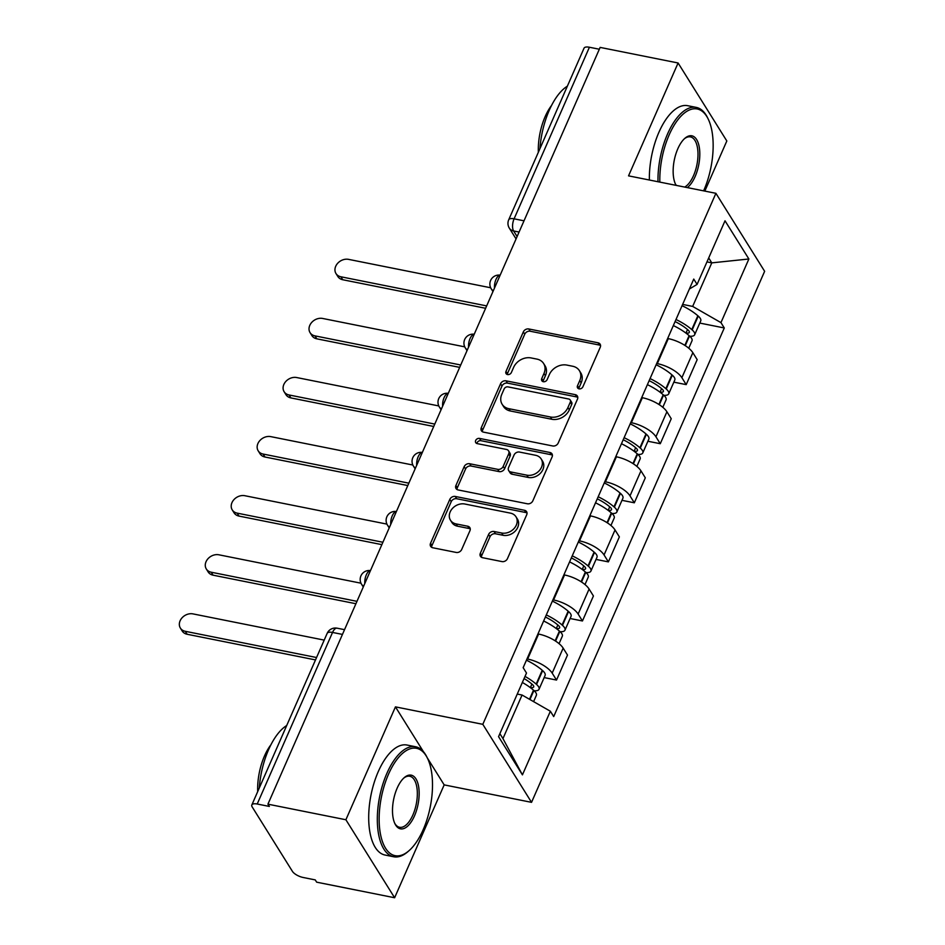 <?xml version="1.0" encoding="UTF-8"?>
<svg xmlns="http://www.w3.org/2000/svg" width="945" height="945" viewBox="0 0 945 945"><rect width="100%" height="100%" fill="white"/><g stroke="black" fill="none" stroke-linecap="round" stroke-linejoin="round"><path stroke-width="1.42" d="M579.061 388.844A3.083 2.469 -32 0 0 582.9 386.788L600.24 347.287A4.406 3.532 -32 0 0 600.122 344.181A4.406 3.532 -32 0 0 598.02 342.799L528.798 328.966A4.406 3.532 -32 0 0 523.329 331.919L505.988 371.42A3.083 2.469 -32 0 0 506.059 373.582A3.083 2.469 -32 0 0 507.536 374.563A3.083 2.469 -32 0 0 511.375 372.495L513.619 367.381A14.092 11.305 -32 0 1 531.137 357.942L536.914 359.1A14.092 11.305 -32 0 1 543.635 363.53A14.092 11.305 -32 0 1 543.989 373.452L541.745 378.567A3.083 2.469 -32 0 0 541.828 380.729A3.083 2.469 -32 0 0 543.292 381.709A3.083 2.469 -32 0 0 547.131 379.642L549.376 374.527A14.092 11.305 -32 0 1 566.905 365.089L572.67 366.247A14.092 11.305 -32 0 1 579.403 370.676A14.092 11.305 -32 0 1 579.757 380.599L577.513 385.714A3.083 2.469 -32 0 0 577.584 387.875A3.083 2.469 -32 0 0 579.061 388.844M480.343 553.227A4.406 3.532 -32 0 0 480.45 556.321A4.406 3.532 -32 0 0 482.564 557.704L501.984 561.59A4.406 3.532 -32 0 0 507.453 558.637L526.708 514.765A4.406 3.532 -32 0 0 526.601 511.67A4.406 3.532 -32 0 0 524.499 510.288L455.277 496.456A4.406 3.532 -32 0 0 449.808 499.397L430.542 543.269A4.406 3.532 -32 0 0 430.66 546.375A4.406 3.532 -32 0 0 432.763 547.757L456.222 552.447A4.406 3.532 -32 0 0 461.692 549.494L469.937 530.724A4.406 3.532 -32 0 0 469.83 527.617A4.406 3.532 -32 0 0 467.728 526.235L456.092 523.908A11.777 9.45 -32 0 1 450.47 520.211A11.777 9.45 -32 0 1 452.312 508.599A11.777 9.45 -32 0 1 464.822 504.016L510.394 513.123A11.777 9.45 -32 0 1 516.017 516.832A11.777 9.45 -32 0 1 514.174 528.432A11.777 9.45 -32 0 1 501.665 533.015L494.07 531.503A4.406 3.532 -32 0 0 488.589 534.445L480.343 553.227L481.761 555.495A4.406 3.532 -32 0 0 481.442 557.29M482.812 724.331L395.447 706.872L345.894 819.752L267.931 804.171L600.134 47.404L678.097 62.984L628.543 175.853L715.908 193.312L482.812 724.331L531.539 802.34L764.635 271.31L715.908 193.312M552.731 445.969A4.406 3.532 -32 0 0 558.212 443.016L577.466 399.144A4.406 3.532 -32 0 0 577.36 396.049A4.406 3.532 -32 0 0 575.257 394.656L506.036 380.835A4.406 3.532 -32 0 0 500.555 383.776L481.3 427.648A4.406 3.532 -32 0 0 481.407 430.755A4.406 3.532 -32 0 0 483.521 432.137L552.731 445.969M552.093 456.955L532.838 500.826A4.406 3.532 -32 0 1 527.357 503.779L458.136 489.947A4.406 3.532 -32 0 1 456.033 488.565A4.406 3.532 -32 0 1 455.927 485.458L464.16 466.688A4.406 3.532 -32 0 1 469.641 463.735L497.72 469.346A4.406 3.532 -32 0 0 503.189 466.393L508.658 453.943A4.406 3.532 -32 0 0 508.552 450.836A4.406 3.532 -32 0 0 506.449 449.454L477.225 443.618A3.083 2.469 -32 0 1 475.748 442.65A3.083 2.469 -32 0 1 476.233 439.614A3.083 2.469 -32 0 1 479.505 438.409L549.872 452.478A4.406 3.532 -32 0 1 551.986 453.86A4.406 3.532 -32 0 1 552.093 456.955M345.894 819.752L394.62 897.75L316.658 882.169L315.24 879.901L303.097 877.468A8.977 3.473 -156.3 0 1 292.418 871.361L252.22 806.995A8.977 3.473 -156.3 0 1 251.831 804.963L327.159 633.374A8.977 3.473 23.7 0 1 332.534 632.441L257.205 804.018A8.977 3.473 -156.3 0 0 251.831 804.963M704.828 191.091L726.823 140.982L678.097 62.984M394.62 897.75L444.174 784.882L531.539 802.34M267.931 804.171L269.36 806.439L257.205 804.018M524.014 220.811L514.092 218.827A8.977 3.473 23.7 0 0 508.717 219.772L584.034 48.195A8.977 3.473 23.7 0 1 589.408 47.25L514.092 218.827A8.977 4.087 101.3 0 0 513.607 230.958L517.104 236.545M599.331 49.234L589.408 47.25M656.68 363.494L657.318 363.624A20.636 7.997 23.7 0 1 681.877 377.693L692.85 352.686A20.636 7.997 -156.3 0 0 668.292 338.629L667.654 338.499M692.85 352.686L697.174 359.632L686.2 384.627L673.844 382.158M681.877 377.693L686.2 384.627M647.904 441.244L660.271 443.713L671.245 418.718L666.91 411.772A20.636 7.997 -156.3 0 0 642.352 397.715L641.714 397.585M630.74 422.592L631.378 422.71A20.636 7.997 23.7 0 1 655.936 436.779L660.271 443.713M621.975 500.33L634.331 502.799L645.305 477.804L640.97 470.87A20.636 7.997 -156.3 0 0 616.412 456.801L615.786 456.671M604.812 481.678L605.438 481.796A20.636 7.997 23.7 0 1 629.996 495.865L634.331 502.799M596.035 559.416L608.391 561.885L619.365 536.89L615.03 529.956A20.636 7.997 -156.3 0 0 590.483 515.887L589.845 515.757M578.872 540.764L579.509 540.883A20.636 7.997 23.7 0 1 604.056 554.951L608.391 561.885M570.095 618.502L582.451 620.971L593.425 595.976L589.101 589.042A20.636 7.997 -156.3 0 0 564.543 574.973L563.905 574.843M552.931 599.851L553.569 599.969A20.636 7.997 23.7 0 1 578.127 614.037L582.451 620.971M544.155 677.589L556.522 680.057L567.496 655.062L563.161 648.128A20.636 7.997 -156.3 0 0 538.603 634.06L537.965 633.941M526.991 658.937L527.629 659.067A20.636 7.997 23.7 0 1 552.187 673.124L556.522 680.057M682.621 304.408L692.661 306.416L711.774 262.864L708.703 257.938M706.966 261.895L711.774 262.864L748.877 258.989L720.952 322.623L692.661 306.416M689.377 289.016L697.079 284.41L725.016 220.787L748.877 258.989M499.87 733.663L502.953 738.588L522.065 695.024L550.356 711.231L553.699 716.57L724.283 327.962L720.952 322.623M550.356 711.231L522.431 774.865L498.558 736.651L526.495 673.029L523.152 667.678L693.748 279.07L697.079 284.41M395.447 706.872L423.407 751.641M427.27 757.819L444.174 784.882M522.065 695.024L517.258 694.067M699.784 323.072L724.283 327.962M502.953 738.588L522.431 774.865M578.718 388.761A3.083 2.469 -32 0 1 578.931 387.982L581.175 382.867A14.092 11.305 -32 0 0 580.821 372.944L579.403 370.676M543.635 363.53L545.064 365.798A14.092 11.305 -32 0 1 545.419 375.72L543.174 380.835A3.083 2.469 -32 0 0 542.95 381.615M600.559 345.492A4.406 3.532 -32 0 0 599.437 345.067L530.228 331.234A4.406 3.532 -32 0 0 524.747 334.187L507.406 373.688A3.083 2.469 -32 0 0 507.193 374.468M577.785 397.361A4.406 3.532 -32 0 0 576.674 396.935L507.453 383.103A4.406 3.532 -32 0 0 501.984 386.056L482.718 429.928A4.406 3.532 -32 0 0 482.399 431.711M570.296 402.157A3.083 2.469 -32 0 0 570.213 399.995A3.083 2.469 -32 0 0 568.736 399.014L507.985 386.883A3.083 2.469 -32 0 0 504.146 388.938L501.783 394.337A14.092 11.305 -32 0 0 502.138 404.259A14.092 11.305 -32 0 0 508.859 408.689L550.392 416.993A14.092 11.305 -32 0 0 567.921 407.555L570.296 402.157L571.713 404.436A3.083 2.469 -32 0 0 571.63 402.263L570.213 399.995M502.138 404.259L503.555 406.539A14.092 11.305 -32 0 0 510.288 410.969L508.859 408.689M571.713 404.436L569.339 409.823A14.092 11.305 -32 0 1 551.821 419.261L510.288 410.969M508.552 450.836L509.969 453.116A4.406 3.532 -32 0 1 510.076 456.211L504.618 468.673A4.406 3.532 -32 0 1 499.137 471.614L471.059 466.015A4.406 3.532 -32 0 0 465.59 468.956L457.345 487.738A4.406 3.532 -32 0 0 457.026 489.522M552.412 455.171A4.406 3.532 -32 0 0 551.301 454.746L480.922 440.689A3.083 2.469 -32 0 0 476.882 443.524M526.849 475.17A11.777 9.45 -32 0 0 539.359 470.586A11.777 9.45 -32 0 0 541.202 458.975A11.777 9.45 -32 0 0 535.579 455.277L519.526 452.064A4.406 3.532 -32 0 0 514.045 455.017L508.575 467.468A4.406 3.532 -32 0 0 508.682 470.575A4.406 3.532 -32 0 0 510.784 471.957L526.849 475.17L528.267 477.438A11.777 9.45 -32 0 0 540.776 472.854A11.777 9.45 -32 0 0 542.619 461.255L541.202 458.975M508.682 470.575L510.111 472.843A4.406 3.532 -32 0 0 512.214 474.236L510.784 471.957M528.267 477.438L512.214 474.236M516.017 516.832L517.435 519.1A11.777 9.45 -32 0 1 515.592 530.712A11.777 9.45 -32 0 1 503.083 535.295L495.487 533.771A4.406 3.532 -32 0 0 490.006 536.725L481.761 555.495M450.47 520.211L451.887 522.479A11.777 9.45 -32 0 0 457.51 526.188L456.092 523.908M470.256 528.928A4.406 3.532 -32 0 0 469.145 528.515L457.51 526.188M527.038 512.981A4.406 3.532 -32 0 0 525.916 512.556L456.707 498.724A4.406 3.532 -32 0 0 451.226 501.677L431.971 545.548A4.406 3.532 -32 0 0 431.652 547.332M675.084 321.583A28.267 10.95 23.7 0 1 687.712 329.722L688.114 330.065A5.493 2.126 23.7 0 1 689.318 332.404A5.493 2.126 23.7 0 1 686.023 332.971L685.716 332.912M490.668 287.764L348.563 259.367A10.324 8.269 -32 0 0 337.601 263.371A10.324 8.269 -32 0 0 335.983 273.542A10.324 8.269 -32 0 0 340.921 276.79L342.763 279.744A10.324 8.269 148 0 1 337.837 276.495L335.983 273.542M673.336 325.564A34.103 13.206 23.7 0 1 689.118 335.64L689.519 335.983A11.328 4.382 23.7 0 1 692 340.802L688.74 348.221M689.767 336.207A11.328 4.382 -156.3 0 0 694.658 334.743A11.328 4.382 -156.3 0 0 692.177 329.923L691.775 329.581A34.103 13.206 -156.3 0 0 675.994 319.505M682.066 305.672A34.103 13.206 23.7 0 1 697.847 315.76L698.249 316.103A11.328 4.382 23.7 0 1 700.729 320.922L694.658 334.743M485.612 308.283L342.763 279.744M486.651 305.908L340.921 276.79M649.144 380.67A28.267 10.95 23.7 0 1 661.784 388.808L662.173 389.151A5.493 2.126 23.7 0 1 663.378 391.49A5.493 2.126 23.7 0 1 660.082 392.057L659.775 391.998M464.727 346.85L322.623 318.453A10.324 8.269 -32 0 0 311.661 322.469A10.324 8.269 -32 0 0 310.055 332.628A10.324 8.269 -32 0 0 314.98 335.877L316.823 338.83A10.324 8.269 148 0 1 311.897 335.581L310.055 332.628M647.396 384.65A34.103 13.206 23.7 0 1 663.177 394.726L663.579 395.069A11.328 4.382 23.7 0 1 666.06 399.889L662.811 407.307M663.827 395.293A11.328 4.382 -156.3 0 0 668.717 393.829A11.328 4.382 -156.3 0 0 666.237 389.009L665.847 388.667A34.103 13.206 -156.3 0 0 650.066 378.591M656.125 364.758A34.103 13.206 23.7 0 1 671.907 374.846L672.308 375.189A11.328 4.382 23.7 0 1 674.789 380.008L668.717 393.829M459.672 367.369L316.823 338.83M460.723 364.994L314.98 335.877M623.216 439.756A28.267 10.95 23.7 0 1 635.843 447.895L636.233 448.237A5.493 2.126 23.7 0 1 637.438 450.576A5.493 2.126 23.7 0 1 634.154 451.155L633.835 451.084M438.787 405.937L296.683 377.539A10.324 8.269 -32 0 0 285.733 381.556A10.324 8.269 -32 0 0 284.114 391.714A10.324 8.269 -32 0 0 289.04 394.963L290.883 397.916A10.324 8.269 148 0 1 285.957 394.667L284.114 391.714M621.467 443.737A34.103 13.206 23.7 0 1 637.249 453.813L637.639 454.155A11.328 4.382 23.7 0 1 640.119 458.975L636.871 466.393M637.887 454.38A11.328 4.382 -156.3 0 0 642.789 452.915A11.328 4.382 -156.3 0 0 640.297 448.095L639.907 447.753A34.103 13.206 -156.3 0 0 624.125 437.677M630.197 423.856A34.103 13.206 23.7 0 1 645.978 433.932L646.368 434.275A11.328 4.382 23.7 0 1 648.849 439.094L642.789 452.915M433.731 426.467L290.883 397.916M434.783 424.081L289.04 394.963M597.275 498.842A28.267 10.95 23.7 0 1 609.903 506.981L610.305 507.323A5.493 2.126 23.7 0 1 611.509 509.662A5.493 2.126 23.7 0 1 608.214 510.241L607.895 510.17M412.859 465.023L270.754 436.625A10.324 8.269 -32 0 0 259.792 440.642A10.324 8.269 -32 0 0 258.174 450.8A10.324 8.269 -32 0 0 263.1 454.049L264.954 457.002A10.324 8.269 148 0 1 260.017 453.754L258.174 450.8M595.527 502.823A34.103 13.206 23.7 0 1 611.309 512.899L611.698 513.241A11.328 4.382 23.7 0 1 614.191 518.061L610.931 525.479M611.958 513.466A11.328 4.382 -156.3 0 0 616.849 512.001A11.328 4.382 -156.3 0 0 614.368 507.181L613.966 506.839A34.103 13.206 -156.3 0 0 598.185 496.763M604.257 482.942A34.103 13.206 23.7 0 1 620.038 493.018L620.428 493.361A11.328 4.382 23.7 0 1 622.92 498.18L616.849 512.001M407.803 485.553L264.954 457.002M408.842 483.167L263.1 454.049M571.335 557.928A28.267 10.95 23.7 0 1 583.963 566.067L584.364 566.409A5.493 2.126 23.7 0 1 585.569 568.748A5.493 2.126 23.7 0 1 582.274 569.327L581.966 569.256M386.918 524.109L244.814 495.712A10.324 8.269 -32 0 0 233.852 499.728A10.324 8.269 -32 0 0 232.234 509.887A10.324 8.269 -32 0 0 237.171 513.135L239.014 516.088A10.324 8.269 148 0 1 234.088 512.851L232.234 509.887M569.587 561.909A34.103 13.206 23.7 0 1 585.368 571.985L585.77 572.327A11.328 4.382 23.7 0 1 588.251 577.147L584.99 584.565M586.018 572.552A11.328 4.382 -156.3 0 0 590.909 571.087A11.328 4.382 -156.3 0 0 588.428 566.268L588.026 565.925A34.103 13.206 -156.3 0 0 572.245 555.849M578.316 542.028A34.103 13.206 23.7 0 1 594.098 552.104L594.499 552.447A11.328 4.382 23.7 0 1 596.98 557.266L590.909 571.087M381.863 544.639L239.014 516.088M382.902 542.253L237.171 513.135M545.395 617.014A28.267 10.95 23.7 0 1 558.034 625.153L558.424 625.495A5.493 2.126 23.7 0 1 559.629 627.834A5.493 2.126 23.7 0 1 556.333 628.413L556.026 628.342M360.978 583.195L218.874 554.798A10.324 8.269 -32 0 0 207.912 558.814A10.324 8.269 -32 0 0 206.305 568.973A10.324 8.269 -32 0 0 211.231 572.221L213.074 575.174A10.324 8.269 148 0 1 208.148 571.938L206.305 568.973M543.647 620.995A34.103 13.206 23.7 0 1 559.428 631.071L559.83 631.425A11.328 4.382 23.7 0 1 562.31 636.233L559.062 643.651M560.078 631.65A11.328 4.382 -156.3 0 0 564.968 630.173A11.328 4.382 -156.3 0 0 562.488 625.366L562.098 625.011A34.103 13.206 -156.3 0 0 546.316 614.935M552.376 601.114A34.103 13.206 23.7 0 1 568.158 611.191L568.559 611.533A11.328 4.382 23.7 0 1 571.04 616.353L564.968 630.173M355.922 603.725L213.074 575.174M356.974 601.339L211.231 572.221M703.612 190.855A54.739 24.913 101.3 0 0 703.812 190.394A54.739 24.913 101.3 0 0 708.183 119.011A54.739 24.913 101.3 0 0 669.154 134.899A54.739 24.913 101.3 0 0 659.834 182.101M657.98 181.735A56.086 25.527 -78.7 0 1 667.548 133.989A56.086 25.527 -78.7 0 1 696.3 107.411A56.086 25.527 -78.7 0 1 707.545 117.7L708.183 119.011M676.1 185.35A27.37 12.45 -78.7 0 1 675.628 184.464A27.37 12.45 -78.7 0 1 677.813 148.778A27.37 12.45 -78.7 0 1 684.841 138.336A27.37 12.45 -78.7 0 1 698.686 144.514A27.37 12.45 -78.7 0 1 695.142 176.514A27.37 12.45 -78.7 0 1 687.334 187.594M684.7 187.075A26.023 11.848 101.3 0 0 693.547 175.605A26.023 11.848 101.3 0 0 690.405 136.895A26.023 11.848 101.3 0 0 684.298 138.844M539.938 148.648A56.086 25.527 -78.7 0 1 549.234 110.341A56.086 25.527 -78.7 0 1 567.366 86.172M538.355 152.263A40.375 18.38 -78.7 0 1 545.194 116.507A40.375 18.38 -78.7 0 1 551.549 105.462M649.369 180.011A56.086 25.527 -78.7 0 1 658.925 132.265A56.086 25.527 -78.7 0 1 687.676 105.698L696.3 107.411M675.309 183.791A26.023 11.848 101.3 0 0 676.384 185.409M388.489 774.25A54.739 24.913 101.3 0 0 381.414 838.262A54.739 24.913 101.3 0 0 409.09 850.63A54.739 24.913 101.3 0 0 423.159 829.745A54.739 24.913 101.3 0 0 427.53 758.362A54.739 24.913 101.3 0 0 388.489 774.25M409.09 850.63L407.992 851.587A56.086 25.527 -78.7 0 1 393.663 856.761A56.086 25.527 -78.7 0 1 386.895 773.341A56.086 25.527 -78.7 0 1 415.635 746.763A56.086 25.527 -78.7 0 1 426.892 757.051L427.53 758.362M397.16 788.13A27.37 12.45 -78.7 0 1 404.188 777.688A27.37 12.45 -78.7 0 1 418.033 783.866A27.37 12.45 -78.7 0 1 414.489 815.866A27.37 12.45 -78.7 0 1 394.975 823.816A27.37 12.45 -78.7 0 1 397.16 788.13M394.656 823.142A26.023 11.848 101.3 0 0 399.546 827.277A26.023 11.848 101.3 0 0 412.894 814.956A26.023 11.848 101.3 0 0 409.752 776.247A26.023 11.848 101.3 0 0 403.633 778.196M259.284 788A56.086 25.527 -78.7 0 1 268.581 749.692A56.086 25.527 -78.7 0 1 286.701 725.524M257.69 791.615A40.375 18.38 -78.7 0 1 264.541 755.858A40.375 18.38 -78.7 0 1 270.896 744.802M393.663 856.761L385.04 855.036A56.086 25.527 -78.7 0 1 378.272 771.616A56.086 25.527 -78.7 0 1 407.023 745.038L415.635 746.763M524.062 678.557A28.267 10.95 23.7 0 1 532.094 684.239L532.484 684.582A5.493 2.126 23.7 0 1 533.689 686.92A5.493 2.126 23.7 0 1 530.405 687.499L530.086 687.428M324.194 640.108L192.934 613.884A10.324 8.269 -32 0 0 181.983 617.9A10.324 8.269 -32 0 0 180.365 628.059A10.324 8.269 -32 0 0 185.291 631.307L187.134 634.26A10.324 8.269 148 0 1 182.208 631.024L180.365 628.059M522.349 682.479A34.103 13.206 23.7 0 1 533.5 690.157L533.89 690.511A11.328 4.382 23.7 0 1 536.37 695.319L533.606 701.639M534.138 690.736A11.328 4.382 -156.3 0 0 539.04 689.259A11.328 4.382 -156.3 0 0 536.547 684.452L536.158 684.097A34.103 13.206 -156.3 0 0 525.007 676.419M526.448 660.201A34.103 13.206 23.7 0 1 542.229 670.277L542.619 670.619A11.328 4.382 23.7 0 1 545.1 675.439L539.04 689.259M315.5 659.917L187.134 634.26M316.551 657.531L185.291 631.307M519.077 232.045L513.607 230.958A8.977 7.194 -32 0 1 509.32 228.135L516.064 238.92M578.127 614.037L589.101 589.042M604.056 554.951L615.03 529.956M629.996 495.865L640.97 470.87M655.936 436.779L666.91 411.772M552.187 673.124L563.161 648.128M527.629 659.067L538.603 634.06M553.569 599.969L564.543 574.973M579.509 540.883L590.483 515.887M605.438 481.796L616.412 456.801M631.378 422.71L642.352 397.715M657.318 363.624L668.292 338.629M493.302 290.776A8.977 7.194 148 0 1 491.223 288.78A8.977 8.977 0 0 1 500.153 275.16A8.977 4.087 101.3 0 0 494.507 288.036M474.201 334.282A8.977 4.087 101.3 0 0 468.566 347.122M441.421 408.949A8.977 7.194 148 0 1 439.342 406.952A8.977 8.977 0 0 1 448.284 393.333A8.977 4.087 101.3 0 0 442.626 406.208M422.32 452.454A8.977 4.087 101.3 0 0 416.686 465.294M396.392 511.54A8.977 4.087 101.3 0 0 390.757 524.38M363.612 586.219A8.977 7.194 148 0 1 361.533 584.223A8.977 8.977 0 0 1 370.464 570.591A8.977 4.087 101.3 0 0 364.817 583.467M467.362 349.863A8.977 7.194 148 0 1 465.283 347.866L467.019 350.654M415.481 468.047A8.977 7.194 148 0 1 413.402 466.05L415.138 468.826M389.553 527.133A8.977 7.194 148 0 1 387.474 525.136L389.21 527.912M342.444 634.414L332.534 632.441A8.977 4.087 101.3 0 1 337.129 628.189A8.977 8.977 0 0 0 327.159 633.374M581.175 382.867L579.757 380.599M543.174 380.835L541.745 378.567M545.419 375.72L543.989 373.452M507.406 373.688L505.988 371.42M524.747 334.187L523.329 331.919M530.228 331.234L528.798 328.966M599.437 345.067L598.02 342.799M578.931 387.982L577.513 385.714M482.718 429.928L481.3 427.648M501.984 386.056L500.555 383.776M507.453 383.103L506.036 380.835M576.674 396.935L575.257 394.656M551.821 419.261L550.392 416.993M569.339 409.823L567.921 407.555M457.345 487.738L455.927 485.458M465.59 468.956L464.16 466.688M471.059 466.015L469.641 463.735M499.137 471.614L497.72 469.346M504.618 468.673L503.189 466.393M510.076 456.211L508.658 453.943M480.922 440.689L479.505 438.409M551.301 454.746L549.872 452.478M490.006 536.725L488.589 534.445M495.487 533.771L494.07 531.503M503.083 535.295L501.665 533.015M469.145 528.515L467.728 526.235M431.971 545.548L430.542 543.269M451.226 501.677L449.808 499.397M456.707 498.724L455.277 496.456M525.916 512.556L524.499 510.288M685.267 345.657L689.519 335.983M692.177 329.923L698.249 316.103M691.775 329.581L697.847 315.76M686.023 332.971L687.523 329.557M684.841 345.386L689.118 335.64M659.326 404.743L663.579 395.069M666.237 389.009L672.308 375.189M665.847 388.667L671.907 374.846M660.082 392.057L661.595 388.643M658.901 404.472L663.177 394.726M633.398 463.83L637.639 454.155M640.297 448.095L646.368 434.275M639.907 447.753L645.978 433.932M634.154 451.155L635.654 447.729M632.973 463.558L637.249 453.813M607.458 522.916L611.698 513.241M614.368 507.181L620.428 493.361M613.966 506.839L620.038 493.018M608.214 510.241L609.714 506.815M607.033 522.644L611.309 512.899M581.518 582.002L585.77 572.327M588.428 566.268L594.499 552.447M588.026 565.925L594.098 552.104M582.274 569.327L583.774 565.901M581.092 581.73L585.368 571.985M555.577 641.088L559.83 631.425M562.488 625.366L568.559 611.533M562.098 625.011L568.158 611.191M556.333 628.413L557.845 624.988M555.152 640.816L559.428 631.071M529.932 699.536L533.89 690.511M536.547 684.452L542.619 670.619M536.158 684.097L542.229 670.277M530.405 687.499L531.905 684.074M529.495 699.276L533.5 690.157M491.223 288.78L492.959 291.556M474.213 334.246A8.977 8.977 0 0 0 465.283 347.866M439.342 406.952L441.079 409.74M422.344 452.419A8.977 8.977 0 0 0 413.402 466.05M396.404 511.505A8.977 8.977 0 0 0 387.474 525.136M361.533 584.223L363.27 586.999M344.535 629.665L337.129 628.189M508.717 219.772A8.977 8.977 0 0 0 509.32 228.135"/></g></svg>
